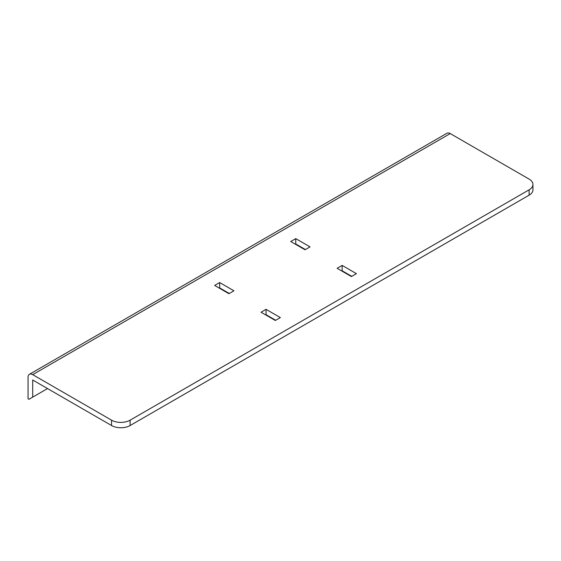 <?xml version="1.0" encoding="UTF-8"?>
<svg xmlns="http://www.w3.org/2000/svg" width="561" height="561" viewBox="0 0 561 561"><rect width="100%" height="100%" fill="white"/><g stroke="black" fill="none" stroke-linecap="round" stroke-linejoin="round"><path stroke-width="0.84" d="M532.95 184.464L532.95 189.821A13.12 7.574 180 0 1 529.107 195.179L529.107 189.821A13.12 7.574 0 0 0 532.95 184.464A13.12 7.574 0 0 0 529.107 179.106L450.238 133.574L32.692 374.643L111.562 420.175A13.12 7.574 0 0 0 130.117 420.175L529.107 189.821M130.117 420.175L130.117 425.533L529.107 195.179M130.117 425.533A13.12 7.574 180 0 1 111.562 425.533L111.562 420.175M32.692 374.643A6.564 3.787 60 0 0 29.41 374.313A6.564 3.787 60 0 0 28.05 377.322L28.05 398.752L28.976 399.285L32.692 397.139L32.692 380L111.562 425.533M341.768 270.984L342.14 270.767L351.789 276.342M295.374 244.196L295.745 243.979L305.394 249.554M265.683 314.91L266.054 314.693L275.703 320.268M219.288 288.123L219.66 287.912L229.309 293.48M275.332 320.478L280.339 317.589L266.054 309.335L261.04 312.232L275.332 320.478M351.417 276.552L356.424 273.663L342.14 265.409L337.126 268.305L351.417 276.552M305.023 249.764L310.037 246.875L295.745 238.621L290.731 241.518L305.023 249.764M228.937 293.698L233.944 290.801L219.66 282.555L214.646 285.444L228.937 293.698M32.692 397.139L47.538 388.57M220.403 288.768L220.775 288.55M296.489 244.841L296.86 244.624M29.41 374.313L446.956 133.245A6.564 3.787 60 0 1 450.238 133.574M342.14 270.767L342.14 265.409M295.745 243.979L295.745 238.621M266.054 314.693L266.054 309.335M219.66 287.912L219.66 282.555"/></g></svg>
